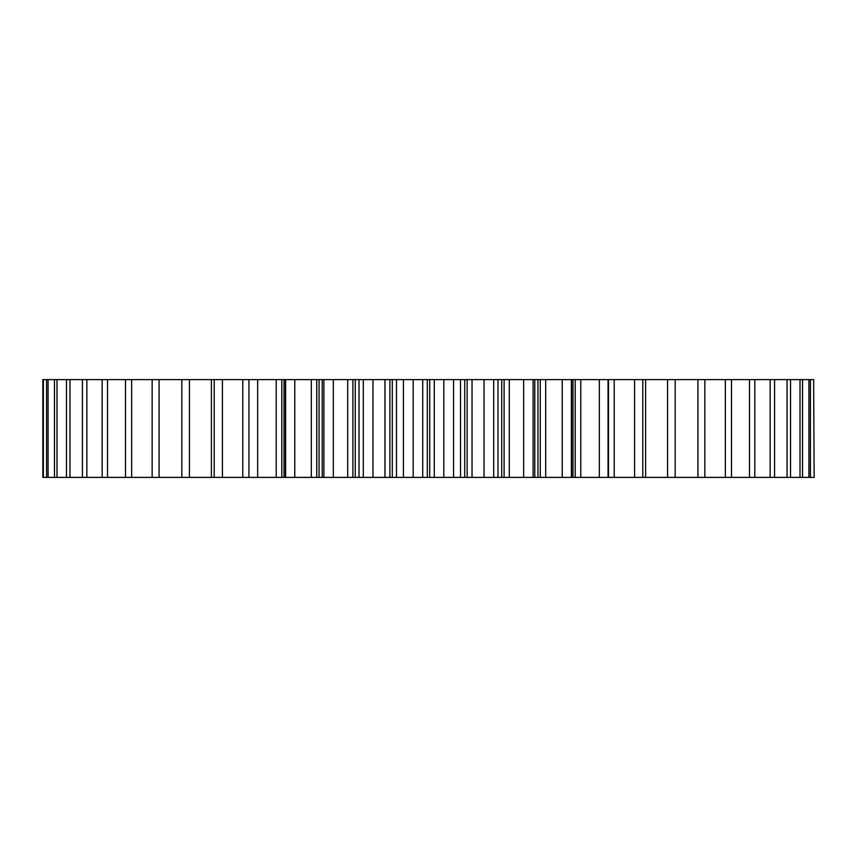 <?xml version="1.0" encoding="UTF-8"?>
<svg xmlns="http://www.w3.org/2000/svg" width="857" height="857" viewBox="0 0 857 857"><rect width="100%" height="100%" fill="white"/><g stroke="black" fill="none" stroke-linecap="round" stroke-linejoin="round"><path stroke-width="1.29" d="M352.891 379.608L352.891 477.392L322.211 477.392L322.211 379.608L403.422 379.608L403.422 477.392L413.181 477.392L413.181 379.608L403.422 379.608M316.736 379.608L316.736 477.392L285.424 477.392L285.424 379.608L322.211 379.608M359.019 379.608L359.019 477.392L372.956 477.392L372.956 379.608M363.293 477.392L363.293 379.608M389.881 379.608L389.881 477.392L392.292 477.392L392.292 379.608M389.881 477.392L384.964 477.392L384.964 379.608M372.956 477.392L384.964 477.392M359.019 477.392L355.269 477.392L355.269 379.608M352.891 477.392L355.269 477.392M322.211 477.392L319.05 477.392L319.05 379.608M316.736 477.392L319.05 477.392M285.424 477.392L284.021 477.392L284.021 379.608L285.424 379.608M281.803 477.392L257.657 477.392L257.657 379.608L281.803 379.608L281.803 477.392L284.021 477.392M257.657 477.392L248.937 477.392L248.937 379.608L248.937 477.392M248.476 477.392L242.788 477.392L242.788 379.608L248.476 379.608M43.364 477.392L43.364 379.608L42.85 477.392L242.788 477.392M813.636 379.608L814.15 477.392L813.636 379.608L645.61 379.608L645.61 477.392L667.571 477.392L667.571 379.608M667.571 477.392L813.636 477.392M645.61 477.392L634.587 477.392L634.587 379.608L614.212 379.608L614.212 477.392L634.587 477.392M614.212 477.392L608.524 477.392L608.524 379.608L614.212 379.608M572.979 379.608L572.979 477.392L571.373 477.392L571.373 379.608L580.778 379.608L580.778 477.392L608.524 477.392M580.778 477.392L575.197 477.392L575.197 379.608M572.979 477.392L575.197 477.392M571.373 477.392L562.235 477.392L562.235 379.608L545.684 379.608L545.684 477.392L562.235 477.392M545.684 477.392L540.264 477.392L540.264 379.608L545.684 379.608M537.95 477.392L533.108 477.392L533.108 379.608L537.95 379.608L537.95 477.392L540.264 477.392M533.108 477.392L523.659 477.392L523.659 379.608L509.304 379.608L509.304 477.392L523.659 477.392M509.304 477.392L504.109 477.392L504.109 379.608L509.304 379.608M501.731 477.392L493.707 477.392L493.707 379.608L501.731 379.608L501.731 477.392L504.109 477.392M493.707 477.392L484.044 477.392L484.044 379.608L472.036 379.608L472.036 477.392L484.044 477.392M472.036 477.392L467.119 477.392L467.119 379.608L472.036 379.608M464.708 477.392L453.578 477.392L453.578 379.608L464.708 379.608L464.708 477.392L467.119 477.392M453.578 477.392L443.819 477.392L443.819 379.608L434.285 379.608L434.285 477.392L443.819 477.392M434.285 477.392L429.711 477.392L429.711 379.608L434.285 379.608M413.181 379.608L427.289 379.608L427.289 477.392L429.711 477.392M427.289 477.392L422.715 477.392L422.715 379.608M413.181 477.392L422.715 477.392M396.48 379.608L396.48 477.392L403.422 477.392M396.48 477.392L392.292 477.392M427.289 379.608L429.711 379.608M453.578 379.608L443.819 379.608M464.708 379.608L467.119 379.608M493.707 379.608L484.044 379.608M501.731 379.608L504.109 379.608M533.108 379.608L523.659 379.608M537.95 379.608L540.264 379.608M571.373 379.608L562.235 379.608M580.778 379.608L608.524 379.608M642.793 477.392L642.793 379.608L634.587 379.608M642.793 379.608L645.61 379.608M43.364 379.608L242.788 379.608M257.657 379.608L248.937 379.608M281.803 379.608L284.021 379.608M333.341 477.392L333.341 379.608M323.892 477.392L323.892 379.608M294.765 477.392L294.765 379.608M285.627 477.392L285.627 379.608M222.413 477.392L222.413 379.608M214.207 477.392L214.207 379.608M189.429 477.392L189.429 379.608M181.834 477.392L181.834 379.608M159.07 477.392L159.07 379.608M152.15 477.392L152.15 379.608M131.657 477.392L131.657 379.608M125.508 477.392L125.508 379.608M107.5 477.392L107.5 379.608M102.176 477.392L102.176 379.608M86.857 477.392L86.857 379.608M82.422 477.392L82.422 379.608M69.963 477.392L69.963 379.608M66.46 477.392L66.46 379.608M56.991 477.392L56.991 379.608M54.462 477.392L54.462 379.608M48.088 477.392L48.088 379.608M46.567 477.392L46.567 379.608M42.85 477.392L42.85 379.608M810.433 477.392L810.433 379.608M808.912 477.392L808.912 379.608M802.538 477.392L802.538 379.608M800.01 477.392L800.01 379.608M790.54 477.392L790.54 379.608M787.037 477.392L787.037 379.608M774.578 477.392L774.578 379.608M770.143 477.392L770.143 379.608M754.824 477.392L754.824 379.608M749.5 477.392L749.5 379.608M731.492 477.392L731.492 379.608M725.343 477.392L725.343 379.608M704.85 477.392L704.85 379.608M697.93 477.392L697.93 379.608M675.166 477.392L675.166 379.608M608.063 477.392L608.063 379.608M599.343 477.392L599.343 379.608M460.52 477.392L460.52 379.608M497.981 477.392L497.981 379.608M211.39 477.392L211.39 379.608M276.222 477.392L276.222 379.608M311.316 477.392L311.316 379.608M347.696 477.392L347.696 379.608M534.789 477.392L534.789 379.608M571.576 477.392L571.576 379.608"/></g></svg>
